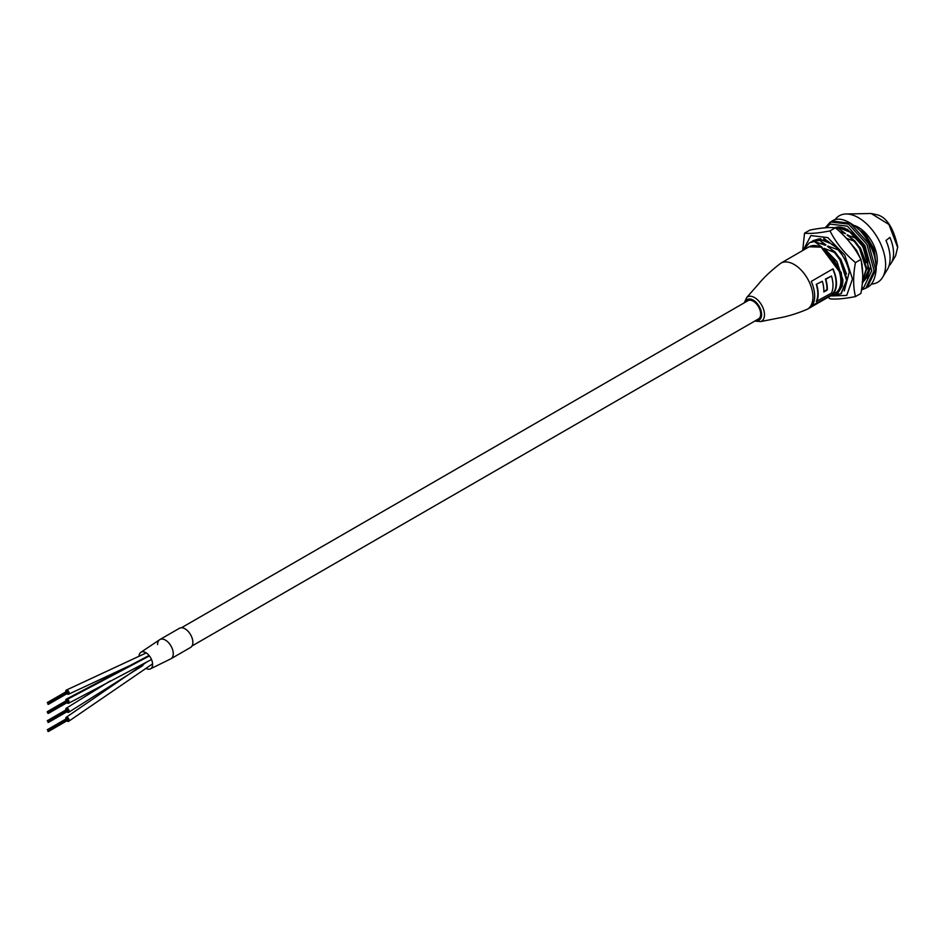 <?xml version="1.0" encoding="UTF-8"?>
<svg xmlns="http://www.w3.org/2000/svg" width="945" height="945" viewBox="0 0 945 945"><rect width="100%" height="100%" fill="white"/><g stroke="black" fill="none" stroke-linecap="round" stroke-linejoin="round"><path stroke-width="1.42" d="M834.931 219.819A38.402 22.172 60 0 1 845.976 213.995A38.402 22.172 60 0 1 885.607 264.73A38.402 22.172 60 0 1 882.571 277.381L887.426 269.349A33.642 19.432 60 0 0 890.084 258.257A33.642 19.432 60 0 0 885.985 240.479L889.906 237.419A29.968 17.305 60 0 1 893.557 253.248A29.968 17.305 60 0 1 891.194 263.123A29.968 17.305 60 0 1 889.032 265.758M882.571 277.381A38.402 22.172 60 0 1 871.231 284.091M876.121 266.644A26.578 15.344 -120 0 0 877.243 259.899A26.578 15.344 -120 0 0 854.552 225.571M813.232 240.621L818.961 238.92L818.335 239.286L825.93 244.92L825.339 245.263L814.413 241.542L822.008 247.188L821.465 247.507C816.716 245.133 812.629 244.885 809.203 246.751L780.853 263.171A26.578 15.344 60 0 1 794.143 264.482A26.578 15.344 60 0 1 812.936 297.025A26.578 15.344 60 0 1 807.432 309.192C796.918 313.622 787.268 316.575 778.467 318.063L760.737 321.572A14.033 8.103 60 0 0 764.481 314.768A14.033 8.103 60 0 0 754.559 297.58A14.033 8.103 60 0 0 746.786 297.415L758.705 283.819C764.387 276.944 771.77 270.069 780.853 263.171M811.353 241.885L818.335 239.286M835.711 228.04L838.558 227.603L837.92 227.969L845.527 233.616L839.762 231.655M835.9 228.206L837.92 227.969M835.474 227.828L836.29 227.296M807.432 309.192L835.297 293.104A26.578 15.344 -120 0 0 840.802 280.937A26.578 15.344 -120 0 0 822.02 248.393L822.504 248.11A26.578 15.344 -120 0 0 809.227 246.787L822.008 247.188M832.994 294.013A26.578 15.344 -120 0 0 836.479 283.441A26.578 15.344 -120 0 0 832.994 268.852L811.212 281.433A26.578 15.344 60 0 1 814.684 296.021A26.578 15.344 60 0 1 811.212 306.582L832.994 294.013L811.968 305.696M807.987 247.507L808.707 247.047M821.465 247.507L822.504 248.11M830.643 295.797L836.23 294.486L841.463 286.311L840.518 273.081L822.02 248.393M823.249 249.102L824.17 248.358L834.47 252.433L839.892 259.769L846.59 280.334L840.873 293.753L835.427 294.899M838.605 250.047L828.092 246.09L827.501 246.432L835.108 252.079L834.47 252.433M836.455 247.59L831.423 244.176L833.006 244.46M859.785 257.406L856.194 250.354L850.488 243.196M846.271 238.234L854.067 241.129L859.489 248.452L866.175 269.03L862.525 280.83M857.989 238.861L847.098 235.116L854.693 240.762L854.067 241.129M862.348 233.167L864.84 233.297L859.962 230.486M844.417 227.934L849.437 231.348L848.858 231.69L838.558 227.603M823.674 238.305L829.852 242.664L829.261 242.995L818.961 238.92M814.413 241.542L809.877 242.582L815.039 241.188M835.108 252.079L840.518 259.402L847.216 279.98L841.192 293.564M861.462 262.178L862.714 274.57M854.693 240.762L860.115 248.086L866.801 268.663L862.513 281.078M858.615 238.494L864.037 245.83L870.723 266.407L867.073 278.208M820.957 243.29L825.93 244.92M838.392 250.177L842.184 254.985M828.092 246.09L840.814 259.237L846.484 274.003M824.879 241.022L829.852 242.664M847.819 239.971L856.489 250.189L860.694 259.095M861.06 260.265L862.159 264.954M840.554 231.974L845.527 233.616M864.628 280.039L862.643 280.96M847.689 234.785L860.399 247.933L866.069 262.686M844.476 229.706L849.437 231.348M875.92 263.998L873.204 248.689L864.049 233.758M809.215 242.959L803.711 249.976M824.17 248.358L836.892 261.505L842.893 279.767L842.716 283.299M876.062 265.569L874.243 249.421L864.84 233.297M823.768 248.807L841.286 272.644L842.432 285.756L837.53 293.741L836.23 294.486M810.456 242.345L811.093 241.979M832.604 293.777A26.578 15.344 -120 0 0 832.769 268.982M831.47 276.023L825.788 279.307A26.578 15.344 60 0 1 827.277 289.985L823.827 291.97A26.578 15.344 -120 0 0 822.339 281.291L816.267 284.35A26.578 15.344 60 0 1 816.267 301.455L831.47 293.127A26.578 15.344 -120 0 0 831.47 276.023L825.398 279.07A26.578 15.344 60 0 1 826.887 289.749L823.851 291.509M822.339 281.291L816.267 284.35M816.657 284.575A26.578 15.344 60 0 1 816.657 301.679M820.886 238.79L819.008 238.931M830.324 295.974L846.72 295.419L852.484 278.94L844.771 255.185L827.82 237.608L810.904 235.577L803.144 250.307M828.163 297.226L829.993 298.833C836.053 299.482 844.546 298.726 855.473 296.565C853.04 286.654 853.04 275.326 855.473 262.604C844.546 253.449 836.065 242.889 830.005 230.911C819.079 233.084 810.586 233.828 804.538 233.179L802.695 250.555M855.473 296.565L860.883 293.446C863.328 280.712 863.328 269.396 860.895 259.485C854.835 247.507 846.354 236.947 835.427 227.792C829.367 227.143 820.874 227.887 809.948 230.06L804.538 233.179M812.121 241.294L824.985 239.794L835.971 247.082C842.916 254.607 847.346 262.97 849.26 272.172L844.298 290.942M830.005 230.911L835.427 227.792M855.473 262.604L860.895 259.485M192.012 645.978L758.504 318.914A10.525 6.083 -120 0 0 760.123 310.48A10.525 6.083 -120 0 0 753.236 301.195A10.525 6.083 -120 0 0 747.979 300.675L181.487 627.74M66.93 711.762A2.351 1.358 -120 0 0 67.414 712.152A2.351 1.358 -120 0 0 68.631 712.294A2.351 1.358 -120 0 0 69.009 710.439A2.351 1.358 -120 0 0 67.508 708.36A2.351 1.358 -120 0 0 66.28 708.218A2.351 1.358 -120 0 0 65.878 709.967M66.93 702.714A2.351 1.358 -120 0 0 67.461 703.127A2.351 1.358 -120 0 0 68.631 703.245A2.351 1.358 -120 0 0 68.997 701.355A2.351 1.358 -120 0 0 67.461 699.276A2.351 1.358 -120 0 0 66.28 699.17A2.351 1.358 -120 0 0 65.878 700.906M66.93 720.822A2.351 1.358 -120 0 0 67.461 721.224A2.351 1.358 -120 0 0 68.631 721.342A2.351 1.358 -120 0 0 68.997 719.452A2.351 1.358 -120 0 0 67.461 717.385A2.351 1.358 -120 0 0 66.28 717.267A2.351 1.358 -120 0 0 65.878 719.015M150.349 668.906L170.962 658.771A11.08 6.402 -120 0 0 172.581 649.617A11.08 6.402 -120 0 0 165.009 639.883A11.08 6.402 -120 0 0 159.882 639.564A11.08 6.402 -120 0 1 165.422 640.119A11.08 6.402 -120 0 1 172.663 649.888A11.08 6.402 -120 0 1 170.974 658.771A11.08 6.402 -120 0 1 170.856 658.83A11.08 6.402 -120 0 0 170.974 658.771L190.559 647.455A11.08 6.402 -120 0 0 192.26 638.572A11.08 6.402 -120 0 0 185.019 628.803A11.08 6.402 -120 0 0 179.479 628.26L159.882 639.564A11.08 6.402 -120 0 0 157.591 644.573M145.884 668.328A9.58 5.528 -120 0 0 150.349 668.918A9.58 5.528 -120 0 0 152.216 661.547A9.58 5.528 -120 0 0 146.156 652.865A9.58 5.528 -120 0 0 140.781 652.357L159.894 639.564A11.08 6.402 -120 0 0 159.776 639.635M140.781 652.357A9.58 5.528 -120 0 0 139.069 656.35M66.93 693.665A2.351 1.358 -120 0 0 67.485 694.091A2.351 1.358 -120 0 0 68.631 694.197A2.351 1.358 -120 0 0 68.997 692.295A2.351 1.358 -120 0 0 67.438 690.216A2.351 1.358 -120 0 0 66.28 690.11A2.351 1.358 -120 0 0 65.878 691.858M48.301 730.296L48.478 730.887L48.301 730.296M48.301 730.875L48.478 731.465L48.301 730.875M47.864 730.91L48.041 731.501L47.864 730.91M48.301 721.236L48.478 721.838L48.301 721.236M48.301 721.826L48.478 722.417L48.301 721.826M47.864 721.862L48.041 722.452L47.864 721.862M47.427 712.27L47.604 712.861L47.427 712.27M47.427 711.679L47.604 712.282L47.427 711.679M48.301 712.187L48.478 712.778L48.301 712.187M48.301 712.778L48.478 713.369L48.301 712.778M47.864 712.813L48.041 713.404L47.864 712.813M47.864 703.174L47.687 702.572L47.864 703.174M48.301 703.139L48.478 703.73L48.301 703.139M48.301 703.73L48.478 704.32L48.301 703.73M47.864 703.765L48.041 704.356L47.864 703.765M897.632 247.377L888.926 224.461L871.16 213.499L877.503 214.858C886.871 217.551 893.627 228.277 897.75 247.023L895.6 255.823L897.632 247.377M755.787 320.485A11.848 6.839 -120 0 0 761.623 314.638A11.848 6.839 -120 0 0 754.535 300.983A11.848 6.839 -120 0 0 745.262 302.246M861.486 289.879L865.797 288.225L874.101 270.731L866.86 244.259L848.634 224.13L830.407 221.957L825.198 227.804M861.698 288.438L863.777 287.469L871.751 270.742L864.864 245.416L847.452 226.174L830.053 224.083L826.19 227.733M862.265 283.866L869.01 269.16L862.927 246.539L847.452 229.328L831.742 227.591M831.978 221.059C838.782 216.736 848.043 219.819 859.785 230.296C872.518 243.999 877.125 261.281 876.109 270.364C874.893 279.673 871.975 285.319 867.356 287.327L875.672 269.833L868.431 243.361L850.205 223.233L831.966 221.059L824.997 227.828M67.461 699.276L149.428 655.924M754.807 321.052L760.737 321.572M895.6 255.823L891.194 263.123M813.539 240.432L812.913 240.786M841.499 293.399L840.873 293.753M871.16 213.499L845.976 213.995M744.27 302.813L746.786 297.415M862.183 282C864.888 281.067 866.919 277.487 868.313 271.274L867.345 258.587C864.97 249.645 860.647 241.932 854.398 235.435C846.307 227.792 839.514 225.382 833.998 228.194M867.356 287.327L865.785 288.225M110.187 680.943L66.28 708.218M142.908 665.528L68.631 712.294M68.631 703.245L151.519 659.515M66.28 699.17L149.074 655.487M152.594 663.851L68.631 721.342M146.77 662.055L66.28 717.267M66.28 690.11L146.239 652.912M68.631 694.197L129.181 665.93M47.25 729.764L66.847 718.46M47.687 729.729L67.284 718.413M48.124 730.272L67.721 718.956M48.478 730.887L68.075 719.57M48.478 731.465L68.075 720.149M47.25 720.716L66.847 709.4M47.687 720.681L67.284 709.364M48.124 721.224L67.721 709.908M48.478 721.838L68.075 710.522M48.478 722.417L68.075 711.101M47.25 711.668L66.847 700.351M47.687 711.632L67.284 700.316M48.124 712.176L67.721 700.859M48.478 712.778L68.075 701.473M48.478 713.369L68.075 702.052M47.25 702.619L66.847 691.303M47.687 702.572L67.284 691.268M48.124 703.127L67.721 691.811M48.478 703.73L68.075 692.425M48.478 704.32L68.075 693.004"/></g></svg>
